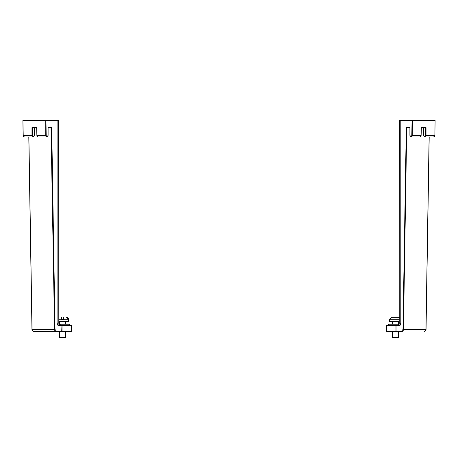 <?xml version="1.0" encoding="UTF-8"?>
<svg xmlns="http://www.w3.org/2000/svg" width="458" height="458" viewBox="0 0 458 458"><rect width="100%" height="100%" fill="white"/><g stroke="black" fill="none" stroke-linecap="round" stroke-linejoin="round"><path stroke-width="0.69" d="M56.174 331.037L62.019 331.037L62.019 325.581L71.66 325.581L71.66 331.037L71.105 331.037A0.326 0.303 90 0 1 70.807 331.363L33.428 331.363L55.939 331.363L56.174 331.037L55.023 329.451L51.702 127.066L51.25 127.725L48.101 127.725M61.715 325.254A0.326 0.303 -90 0 1 62.019 325.581L61.715 325.254L58.475 325.254L57.101 323.308L57.101 120.448L58.899 120.448L58.899 323.308L60.714 325.254L59.363 324.928L59.506 325.254L57.88 325.254L70.807 325.254A0.326 0.303 90 0 1 71.105 325.581L71.105 331.037L62.019 331.037A0.326 0.303 90 0 1 61.715 331.363L61.945 325.581L58.71 325.581L57.101 323.308L57.101 120.448L45.966 120.448L46.195 135.419C46.808 137.051 47.414 137.039 48.01 135.391L48.01 127.192L48.01 135.391A1.609 1.139 90 0 1 46.871 136.999L48.101 135.391L48.101 127.416M48.01 127.192L51.702 127.066L51.015 127.41L54.565 329.457L32.049 329.457A1.946 1.38 90 0 0 33.428 331.363L31.957 329.457L28.797 136.999L24.36 136.999A1.609 1.139 -90 0 1 23.221 135.425L22.9 120.454L23.226 120.122L45.737 120.122L45.731 135.425A1.609 1.139 90 0 0 46.871 136.999L38.123 136.999L36.875 135.431L36.646 127.845M57.101 120.448L56.866 120.122L58.572 120.122L45.737 120.122L45.508 120.454L22.997 120.454M57.88 325.254L58.475 325.254A1.946 1.38 -90 0 1 57.101 323.308M46.195 135.419L36.966 135.425L38.123 136.999M34.258 135.453L33.102 136.999L31.986 135.425L31.986 127.616L32.444 127.931L36.646 127.931L31.986 127.616L36.732 127.616L36.743 127.931M60.714 325.254L58.801 323.308L59.363 324.928L57.777 324.928M58.899 120.448L58.572 120.122L58.899 120.448L58.572 120.122L58.899 120.448L58.572 120.122L58.899 120.448L58.572 120.122L58.899 120.448L58.572 120.122L58.801 323.308L58.801 120.448M409.899 127.725L406.75 127.725L403.435 329.457A1.946 1.38 90 0 1 402.061 331.363L387.193 331.363A0.326 0.303 -90 0 1 386.895 331.037L386.34 331.037L386.666 331.363L386.34 331.037L386.34 325.581L386.666 325.254M392.975 331.363L399.078 331.363M402.977 329.451L401.826 331.037L396.055 331.037L396.055 325.581L399.29 325.581L400.899 323.308L400.899 120.448L412.034 120.448L411.805 135.419C411.192 136.919 410.586 136.913 409.99 135.391L409.99 127.513L406.693 127.404L406.286 127.719L402.977 329.451L425.951 329.457L429.112 136.999M406.693 127.404L406.286 127.719L406.933 127.416M409.99 127.513L409.99 135.391A1.609 1.139 -90 0 0 411.129 136.999A1.609 1.139 -90 0 0 412.269 135.425L412.492 120.454L412.034 120.448L412.263 120.122L404.838 120.122M400.899 323.308L400.899 323.308A1.946 1.38 90 0 1 399.525 325.254L396.285 325.254L395.981 325.581L395.981 331.037L386.895 331.037L386.895 325.581L386.34 325.581M399.199 120.448L399.101 323.308L398.552 324.705L396.8 325.254L398.626 324.699L399.199 323.308L399.428 120.122L401.134 120.122L400.807 120.448L400.807 323.308L399.525 325.254L400.12 325.254L396.8 325.254L400.223 324.928M387.193 325.254L396.285 325.254A0.326 0.303 90 0 0 395.981 325.581L386.895 325.581A0.326 0.303 90 0 1 387.193 325.254L387.193 325.254M435.003 120.454L412.492 120.454L412.263 120.122L434.774 120.122L435.1 120.454L434.877 135.425L426.014 135.425L424.898 136.999L423.742 135.448M409.899 127.513L409.899 135.391L411.129 136.999L419.877 136.999L421.034 135.425L421.257 127.931M421.268 127.616L426.014 127.616L425.556 127.931L425.556 135.425C424.961 137.056 424.354 137.045 423.742 135.402L423.627 127.931M425.556 135.425L426.014 135.425L426.014 127.616L421.354 127.931L425.556 127.931M398.637 324.928L399.284 323.308L399.101 120.448L399.428 120.122L399.284 120.448L400.899 120.448M63.473 317.314C67.303 317.314 67.303 317.314 63.473 317.314C67.303 317.314 67.303 317.314 63.473 317.314L63.473 319.518L61.521 319.518L61.521 317.314L61.681 319.518M63.576 317.314L63.313 319.518M61.366 319.295L61.418 317.314M398.586 337.552L398.265 337.878L392.741 337.878L392.414 337.552L398.586 337.552L398.586 331.363M399.101 321.63L389.443 321.63L389.443 319.295L391.424 317.314L399.101 317.314M399.582 317.314L391.888 317.314L389.924 319.518L389.46 319.518L389.924 319.518M389.46 319.518L391.424 317.314M65.586 337.552L65.259 337.878L59.735 337.878L59.414 337.552L65.586 337.552L65.586 331.363M63.313 319.295L68.557 319.295L68.557 321.63L58.899 321.63M61.521 317.549L61.521 317.841M61.521 317.314C57.691 317.314 57.691 317.314 61.521 317.314M398.884 324.23L388.47 324.23L388.47 325.254M69.53 325.254L69.53 324.23L59.116 324.23L58.899 323.308M28.888 136.999L32.049 329.457M55.023 329.451L54.565 329.457A1.946 1.38 -90 0 0 55.939 331.363M58.71 325.581L58.475 325.254M23.221 135.425L32.444 135.425L32.444 127.931M36.732 127.616L36.966 135.425M34.373 127.931L34.258 135.391C33.646 137.045 33.039 137.056 32.444 135.425M425.951 329.451L425.951 329.457A1.946 1.38 -90 0 1 424.572 331.363L426.043 329.457L429.203 136.999M401.826 331.037L402.061 331.363M434.779 135.425A1.609 1.139 90 0 1 433.64 136.999L434.877 135.425L435.1 120.454L434.774 120.122L435.1 120.454M396.285 331.363A0.326 0.303 -90 0 1 395.981 331.037L396.285 331.363M399.525 325.254L399.29 325.581M421.034 135.425L411.805 135.419M399.101 319.295L389.924 319.295M61.521 319.295L58.899 319.295M71.66 331.037L71.334 331.363L71.66 331.037M22.9 120.454L23.226 120.122L22.9 120.454L23.123 135.425L24.36 136.999L33.102 136.999L34.356 135.396L34.47 127.931M57.193 120.448L56.866 120.122M71.66 325.581L71.334 325.254L71.66 325.581M23.123 135.425L24.36 136.999M423.53 127.931L423.644 135.396L424.898 136.999L433.64 136.999L434.877 135.425M400.807 120.448L401.134 120.122M419.877 136.999L421.125 135.431L421.354 127.845M399.101 120.448L399.428 120.122L399.101 120.448M68.46 318.682L67.257 317.434M398.586 324.23L398.586 321.63M392.414 337.552L392.414 331.363M392.414 324.23L392.414 321.63M65.586 324.23L65.586 321.63M59.414 337.552L59.414 331.363M59.414 324.23L59.414 321.63M68.557 319.295L66.576 317.314"/></g></svg>
